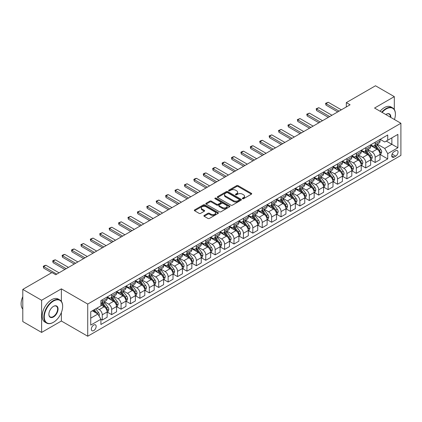 <?xml version="1.0" encoding="UTF-8"?>
<svg xmlns="http://www.w3.org/2000/svg" width="422" height="422" viewBox="0 0 422 422"><rect width="100%" height="100%" fill="white"/><g stroke="black" fill="none" stroke-linecap="round" stroke-linejoin="round"><path stroke-width="0.63" d="M242.529 198.725A0.733 0.422 0 0 0 243.563 198.725L251.412 194.189A1.044 0.601 0 0 0 251.718 193.761A1.044 0.601 0 0 0 251.412 193.339L238.113 185.659A1.044 0.601 0 0 0 236.631 185.659L228.782 190.19A0.733 0.422 0 0 0 228.566 190.491A0.733 0.422 0 0 0 228.782 190.786A0.733 0.422 0 0 0 229.816 190.786L230.834 190.201A3.344 1.931 0 0 1 235.56 190.201L236.668 190.839A3.344 1.931 0 0 1 237.649 192.205A3.344 1.931 0 0 1 236.668 193.571L235.655 194.157A0.733 0.422 0 0 0 235.439 194.458A0.733 0.422 0 0 0 235.655 194.753A0.733 0.422 0 0 0 236.689 194.753L237.707 194.167A3.344 1.931 0 0 1 242.434 194.167L243.541 194.811A3.344 1.931 0 0 1 244.523 196.172A3.344 1.931 0 0 1 243.541 197.538L242.529 198.124A0.733 0.422 0 0 0 242.312 198.424A0.733 0.422 0 0 0 242.529 198.725L242.529 198.124M93.747 330.579A3.408 1.968 120 0 0 95.973 327.577A3.408 1.968 120 0 0 95.451 324.85A3.408 1.968 120 0 0 93.747 325.019A3.408 1.968 120 0 0 91.521 328.021A3.408 1.968 120 0 0 92.043 330.748A3.408 1.968 120 0 0 93.747 330.579M204.195 215.436A1.044 0.601 0 0 0 203.889 215.864A1.044 0.601 0 0 0 204.195 216.291L207.925 218.443A1.044 0.601 0 0 0 209.402 218.443L218.121 213.411A1.044 0.601 0 0 0 218.427 212.983A1.044 0.601 0 0 0 218.121 212.556L204.823 204.876A1.044 0.601 0 0 0 203.346 204.876L194.626 209.913A1.044 0.601 0 0 0 194.32 210.335A1.044 0.601 0 0 0 194.626 210.763L199.131 213.368A1.044 0.601 0 0 0 200.608 213.368L204.343 211.211A1.044 0.601 0 0 0 204.649 210.784A1.044 0.601 0 0 0 204.343 210.362L202.106 209.069A2.796 1.614 0 0 1 201.289 207.93A2.796 1.614 0 0 1 203.014 206.437A2.796 1.614 0 0 1 206.057 206.785L214.814 211.844A2.796 1.614 0 0 1 215.637 212.983A2.796 1.614 0 0 1 213.912 214.476A2.796 1.614 0 0 1 210.863 214.123L209.402 213.284A1.044 0.601 0 0 0 207.925 213.284L204.195 215.436L204.195 216.291L207.925 214.149L207.925 213.284M61.375 288.854L41.614 300.264L22.793 289.397L22.793 321.564L41.614 332.425L61.375 321.021L87.723 336.228L87.723 304.067L61.375 288.854L61.375 301.377M394.312 109.551L394.312 96.633L374.551 108.043L400.9 123.256L87.723 304.067M394.312 96.633L375.49 85.771L346.32 102.609L346.32 106.956M22.793 289.397L51.964 272.554L55.73 274.727L350.086 104.783L346.32 102.609M230.908 205.176A1.044 0.601 0 0 0 232.385 205.176L241.104 200.144A1.044 0.601 0 0 0 241.41 199.717A1.044 0.601 0 0 0 241.104 199.29L227.801 191.609A1.044 0.601 0 0 0 226.324 191.609L217.604 196.641A1.044 0.601 0 0 0 217.298 197.069A1.044 0.601 0 0 0 217.604 197.496L230.908 205.176M215.347 198.883A0.733 0.422 0 0 1 216.09 198.984L216.09 198.113L229.615 205.92A1.044 0.601 0 0 1 229.921 206.347A1.044 0.601 0 0 1 229.615 206.775L220.896 211.812A1.044 0.601 0 0 1 219.419 211.812L206.115 204.132L209.845 201.99L209.845 201.125L206.115 203.277A1.044 0.601 0 0 0 205.809 203.705A1.044 0.601 0 0 0 206.115 204.132L206.115 203.277M209.845 201.99A1.044 0.601 0 0 1 211.327 201.99L211.327 201.125A1.044 0.601 0 0 0 209.845 201.125M211.327 201.125L216.718 204.237A1.044 0.601 0 0 0 218.195 204.237L220.674 202.808A1.044 0.601 0 0 0 220.98 202.381A1.044 0.601 0 0 0 220.674 201.953L215.056 198.715A0.733 0.422 0 0 1 214.84 198.414A0.733 0.422 0 0 1 215.294 198.023A0.733 0.422 0 0 1 216.09 198.113M395.704 150.77L394.048 151.725A3.302 1.904 120 0 0 391.896 154.637A3.302 1.904 120 0 0 392.397 157.279A3.302 1.904 120 0 0 394.048 157.116L395.704 156.161A3.302 1.904 120 0 0 397.862 153.249A3.302 1.904 120 0 0 397.355 150.607A3.302 1.904 120 0 0 395.704 150.77M87.723 336.228L400.9 155.423L400.9 123.256M380.159 139.36L384.716 141.992L387.723 140.252L387.723 134.993L100.9 300.591L100.9 305.85L90.735 311.716L90.735 325.104L100.9 319.238L100.9 324.497L387.723 158.899L387.723 153.64L384.716 148.423L377.231 144.102M387.723 140.252L397.888 134.386L397.888 147.769L387.723 153.64M41.614 300.264L41.614 332.425M386.294 141.08L391.864 144.292L391.864 137.862L397.888 134.386M384.716 148.423L391.864 144.292L397.888 147.769M90.735 318.151L97.888 314.021L92.318 310.803M100.9 319.28L102.256 320.061L102.256 314.801A4.257 2.458 -120 0 0 99.244 309.584L96.833 308.197M102.256 320.061L107.146 317.238L107.146 311.979A4.257 2.458 -120 0 0 104.139 306.762L100.9 304.895M107.262 312.085L111.666 314.627L111.666 309.368A4.257 2.458 -120 0 0 108.654 304.156L104.329 301.656M111.666 314.627L116.556 311.805L116.556 306.546A4.257 2.458 -120 0 0 113.544 301.329L107.146 297.637M116.672 306.652L121.077 309.194L121.077 303.935A4.257 2.458 -120 0 0 118.065 298.723L113.74 296.223M121.077 309.194L125.967 306.372L125.967 301.113A4.257 2.458 -120 0 0 122.955 295.896L116.556 292.203M126.083 301.218L130.488 303.761L130.488 298.502A4.257 2.458 -120 0 0 127.476 293.29L123.15 290.79M130.488 303.761L135.378 300.939L135.378 295.68A4.257 2.458 -120 0 0 132.366 290.463L125.967 286.77M135.494 295.785L139.898 298.328L139.898 293.068A4.257 2.458 -120 0 0 136.886 287.857L132.561 285.356M139.898 298.328L144.788 295.505L144.788 290.246A4.257 2.458 -120 0 0 141.776 285.029L135.378 281.337M144.904 290.352L149.304 292.9L149.304 287.64A4.257 2.458 -120 0 0 146.297 282.423L141.971 279.928M149.304 292.9L154.199 290.072L154.199 284.813A4.257 2.458 -120 0 0 151.187 279.596L144.788 275.904M154.315 284.924L158.714 287.466L158.714 282.207A4.257 2.458 -120 0 0 155.707 276.99L151.382 274.495M158.714 287.466L163.609 284.639L163.609 279.38A4.257 2.458 -120 0 0 160.597 274.163L154.199 270.47M163.72 279.491L168.125 282.033L168.125 276.774A4.257 2.458 -120 0 0 165.113 271.557L160.793 269.062M168.125 282.033L173.02 279.206L173.02 273.947A4.257 2.458 -120 0 0 170.008 268.73L163.609 265.037M173.131 274.057L177.535 276.6L177.535 271.341A4.257 2.458 -120 0 0 174.523 266.124L170.203 263.629M177.535 276.6L182.431 273.772L182.431 268.513A4.257 2.458 -120 0 0 179.419 263.296L173.02 259.604M182.541 268.624L186.946 271.167L186.946 265.907A4.257 2.458 -120 0 0 183.934 260.69L179.614 258.195M186.946 271.167L191.841 268.339L191.841 263.08A4.257 2.458 -120 0 0 188.829 257.863L182.431 254.171M191.952 263.191L196.357 265.733L196.357 260.474A4.257 2.458 -120 0 0 193.345 255.257L189.024 252.762M196.357 265.733L201.252 262.906L201.252 257.647A4.257 2.458 -120 0 0 198.24 252.43L191.841 248.737M201.363 257.758L205.767 260.3L205.767 255.041A4.257 2.458 -120 0 0 202.755 249.824L198.435 247.329M205.767 260.3L210.662 257.473L210.662 252.214A4.257 2.458 -120 0 0 207.65 246.997L201.252 243.304M210.773 252.324L215.178 254.867L215.178 249.608A4.257 2.458 -120 0 0 212.166 244.391L207.846 241.896M215.178 254.867L220.073 252.04L220.073 246.78A4.257 2.458 -120 0 0 217.061 241.569L210.662 237.871M220.184 246.891L224.588 249.434L224.588 244.174A4.257 2.458 -120 0 0 221.576 238.957L217.251 236.462M224.588 249.434L229.484 246.606L229.484 241.347A4.257 2.458 -120 0 0 226.472 236.135L220.073 232.438M229.594 241.458L233.999 244L233.999 238.741A4.257 2.458 -120 0 0 230.987 233.524L226.661 231.029M233.999 244L238.894 241.173L238.894 235.914A4.257 2.458 -120 0 0 235.882 230.702L229.484 227.004M239.005 236.025L243.41 238.567L243.41 233.308A4.257 2.458 -120 0 0 240.398 228.091L236.072 225.596M243.41 238.567L248.305 235.74L248.305 230.481A4.257 2.458 -120 0 0 245.293 225.269L238.894 221.571M248.416 230.591L252.82 233.134L252.82 227.875A4.257 2.458 -120 0 0 249.808 222.658L245.483 220.163M252.82 233.134L257.715 230.306L257.715 225.047A4.257 2.458 -120 0 0 254.703 219.836L248.305 216.138M257.826 225.158L262.231 227.701L262.231 222.441A4.257 2.458 -120 0 0 259.219 217.225L254.893 214.729M262.231 227.701L267.121 224.879L267.121 219.619A4.257 2.458 -120 0 0 264.114 214.402L257.715 210.705M267.237 219.725L271.641 222.267L271.641 217.008A4.257 2.458 -120 0 0 268.629 211.791L264.304 209.296M271.641 222.267L276.531 219.445L276.531 214.186A4.257 2.458 -120 0 0 273.525 208.969L267.121 205.271M276.647 214.292L281.052 216.834L281.052 211.575A4.257 2.458 -120 0 0 278.04 206.358L273.714 203.863M281.052 216.834L285.942 214.012L285.942 208.753A4.257 2.458 -120 0 0 282.93 203.536L276.531 199.838M286.058 208.858L290.463 211.401L290.463 206.142A4.257 2.458 -120 0 0 287.451 200.925L283.125 198.43M290.463 211.401L295.353 208.579L295.353 203.32A4.257 2.458 -120 0 0 292.341 198.103L285.942 194.41M295.469 203.425L299.873 205.968L299.873 200.708A4.257 2.458 -120 0 0 296.861 195.497L292.536 192.996M299.873 205.968L304.763 203.146L304.763 197.886A4.257 2.458 -120 0 0 301.751 192.669L295.353 188.977M304.879 197.992L309.284 200.534L309.284 195.275A4.257 2.458 -120 0 0 306.272 190.064L301.946 187.563M309.284 200.534L314.174 197.712L314.174 192.453A4.257 2.458 -120 0 0 311.162 187.236L304.763 183.544M314.29 192.559L318.689 195.101L318.689 189.842A4.257 2.458 -120 0 0 315.682 184.63L311.357 182.13M318.689 195.101L323.584 192.279L323.584 187.02A4.257 2.458 -120 0 0 320.572 181.803L314.174 178.11M323.7 187.125L328.1 189.668L328.1 184.409A4.257 2.458 -120 0 0 325.093 179.197L320.767 176.697M328.1 189.668L332.995 186.846L332.995 181.587A4.257 2.458 -120 0 0 329.983 176.37L323.584 172.677M333.106 181.692L337.51 184.235L337.51 178.975A4.257 2.458 -120 0 0 334.498 173.764L330.178 171.269M337.51 184.235L342.406 181.413L342.406 176.153A4.257 2.458 -120 0 0 339.393 170.936L332.995 167.244M342.516 176.264L346.921 178.807L346.921 173.547A4.257 2.458 -120 0 0 343.909 168.331L339.589 165.835M346.921 178.807L351.816 175.979L351.816 170.72A4.257 2.458 -120 0 0 348.804 165.503L342.406 161.811M351.927 170.831L356.332 173.373L356.332 168.114A4.257 2.458 -120 0 0 353.319 162.897L348.999 160.402M356.332 173.373L361.227 170.546L361.227 165.287A4.257 2.458 -120 0 0 358.215 160.07L351.816 156.377M361.337 165.398L365.742 167.94L365.742 162.681A4.257 2.458 -120 0 0 362.73 157.464L358.41 154.969M365.742 167.94L370.637 165.113L370.637 159.854A4.257 2.458 -120 0 0 367.625 154.637L361.227 150.944M370.748 159.964L375.153 162.507L375.153 157.248A4.257 2.458 -120 0 0 372.141 152.031L367.82 149.536M375.153 162.507L380.048 159.68L380.048 154.42A4.257 2.458 -120 0 0 377.036 149.203L370.637 145.511M370.748 144.793L372.141 145.595A4.257 2.458 -120 0 0 374.272 145.806A4.257 2.458 -120 0 0 375.153 143.86L375.153 142.251M361.337 150.227L362.73 151.029A4.257 2.458 -120 0 0 364.861 151.24A4.257 2.458 -120 0 0 365.742 149.293L365.742 147.684M351.927 155.66L353.319 156.462A4.257 2.458 -120 0 0 355.451 156.673A4.257 2.458 -120 0 0 356.332 154.726L356.332 153.117M342.516 161.093L343.909 161.895A4.257 2.458 -120 0 0 346.04 162.106A4.257 2.458 -120 0 0 346.921 160.16L346.921 158.551M333.106 166.526L334.498 167.328A4.257 2.458 -120 0 0 336.629 167.539A4.257 2.458 -120 0 0 337.51 165.593L337.51 163.984M323.695 171.96L325.093 172.762A4.257 2.458 -120 0 0 327.219 172.973A4.257 2.458 -120 0 0 328.1 171.026L328.1 169.417M314.29 177.393L315.682 178.195A4.257 2.458 -120 0 0 317.808 178.406A4.257 2.458 -120 0 0 318.689 176.459L318.689 174.85M304.879 182.826L306.272 183.628A4.257 2.458 -120 0 0 308.398 183.839A4.257 2.458 -120 0 0 309.284 181.893L309.284 180.284M295.469 188.259L296.861 189.061A4.257 2.458 -120 0 0 298.987 189.272A4.257 2.458 -120 0 0 299.873 187.321L299.873 185.717M286.058 193.693L287.451 194.495A4.257 2.458 -120 0 0 289.576 194.706A4.257 2.458 -120 0 0 290.463 192.754L290.463 191.15M276.647 199.126L278.04 199.928A4.257 2.458 -120 0 0 280.166 200.139A4.257 2.458 -120 0 0 281.052 198.187L281.052 196.578M267.237 204.554L268.629 205.361A4.257 2.458 -120 0 0 270.76 205.572A4.257 2.458 -120 0 0 271.641 203.62L271.641 202.011M257.826 209.987L259.219 210.794A4.257 2.458 -120 0 0 261.35 211.005A4.257 2.458 -120 0 0 262.231 209.054L262.231 207.445M248.416 215.42L249.808 216.228A4.257 2.458 -120 0 0 251.939 216.439A4.257 2.458 -120 0 0 252.82 214.487L252.82 212.878M239.005 220.854L240.398 221.661A4.257 2.458 -120 0 0 242.529 221.872A4.257 2.458 -120 0 0 243.41 219.92L243.41 218.311M229.594 226.287L230.987 227.094A4.257 2.458 -120 0 0 233.118 227.305A4.257 2.458 -120 0 0 233.999 225.353L233.999 223.744M220.184 231.72L221.576 232.527A4.257 2.458 -120 0 0 223.707 232.738A4.257 2.458 -120 0 0 224.588 230.787L224.588 229.178M210.773 237.153L212.166 237.961A4.257 2.458 -120 0 0 214.297 238.172A4.257 2.458 -120 0 0 215.178 236.22L215.178 234.611M201.363 242.587L202.755 243.394A4.257 2.458 -120 0 0 204.886 243.605A4.257 2.458 -120 0 0 205.767 241.653L205.767 240.044M191.952 248.02L193.345 248.827A4.257 2.458 -120 0 0 195.476 249.033A4.257 2.458 -120 0 0 196.357 247.086L196.357 245.477M182.541 253.453L183.934 254.255A4.257 2.458 -120 0 0 186.065 254.466A4.257 2.458 -120 0 0 186.946 252.52L186.946 250.911M173.131 258.886L174.523 259.688A4.257 2.458 -120 0 0 176.654 259.899A4.257 2.458 -120 0 0 177.535 257.953L177.535 256.344M163.72 264.32L165.113 265.121A4.257 2.458 -120 0 0 167.244 265.332A4.257 2.458 -120 0 0 168.125 263.386L168.125 261.777M154.31 269.753L155.707 270.555A4.257 2.458 -120 0 0 157.833 270.766A4.257 2.458 -120 0 0 158.714 268.819L158.714 267.21M144.904 275.186L146.297 275.988A4.257 2.458 -120 0 0 148.423 276.199A4.257 2.458 -120 0 0 149.304 274.253L149.304 272.644M135.494 280.619L136.886 281.421A4.257 2.458 -120 0 0 139.012 281.632A4.257 2.458 -120 0 0 139.898 279.686L139.898 278.077M126.083 286.053L127.476 286.854A4.257 2.458 -120 0 0 129.601 287.065A4.257 2.458 -120 0 0 130.488 285.119L130.488 283.51M116.672 291.486L118.065 292.288A4.257 2.458 -120 0 0 120.191 292.499A4.257 2.458 -120 0 0 121.077 290.552L121.077 288.943M107.262 296.919L108.654 297.721A4.257 2.458 -120 0 0 110.78 297.932A4.257 2.458 -120 0 0 111.666 295.98L111.666 294.377M380.159 154.531L387.723 158.899M374.272 145.806L379.167 142.984A4.257 2.458 -120 0 0 380.048 141.032L380.048 139.424M364.861 151.24L369.756 148.417A4.257 2.458 -120 0 0 370.637 146.466L370.637 144.857M355.451 156.673L360.346 153.851A4.257 2.458 -120 0 0 361.227 151.899L361.227 150.29M346.04 162.106L350.935 159.284A4.257 2.458 -120 0 0 351.816 157.332L351.816 155.723M336.629 167.539L341.525 164.717A4.257 2.458 -120 0 0 342.406 162.765L342.406 161.157M327.219 172.973L332.114 170.15A4.257 2.458 -120 0 0 332.995 168.199L332.995 166.59M317.808 178.406L322.703 175.584A4.257 2.458 -120 0 0 323.584 173.632L323.584 172.023M308.398 183.839L313.293 181.017A4.257 2.458 -120 0 0 314.174 179.065L314.174 177.456M298.987 189.272L303.882 186.445A4.257 2.458 -120 0 0 304.763 184.498L304.763 182.89M289.576 194.706L294.472 191.878A4.257 2.458 -120 0 0 295.353 189.932L295.353 188.323M280.166 200.139L285.061 197.311A4.257 2.458 -120 0 0 285.942 195.365L285.942 193.756M270.76 205.572L275.65 202.745A4.257 2.458 -120 0 0 276.531 200.798L276.531 199.189M261.35 211.005L266.24 208.178A4.257 2.458 -120 0 0 267.121 206.231L267.121 204.623M251.939 216.439L256.829 213.611A4.257 2.458 -120 0 0 257.715 211.665L257.715 210.056M242.529 221.872L247.419 219.044A4.257 2.458 -120 0 0 248.305 217.098L248.305 215.489M233.118 227.305L238.008 224.478A4.257 2.458 -120 0 0 238.894 222.531L238.894 220.922M223.707 232.738L228.597 229.911A4.257 2.458 -120 0 0 229.484 227.959L229.484 226.356M214.297 238.172L219.192 235.344A4.257 2.458 -120 0 0 220.073 233.392L220.073 231.789M204.886 243.605L209.781 240.777A4.257 2.458 -120 0 0 210.662 238.826L210.662 237.222M195.476 249.033L200.371 246.211A4.257 2.458 -120 0 0 201.252 244.259L201.252 242.65M186.065 254.466L190.96 251.644A4.257 2.458 -120 0 0 191.841 249.692L191.841 248.083M176.654 259.899L181.55 257.077A4.257 2.458 -120 0 0 182.431 255.125L182.431 253.517M167.244 265.332L172.139 262.51A4.257 2.458 -120 0 0 173.02 260.559L173.02 258.95M157.833 270.766L162.728 267.944A4.257 2.458 -120 0 0 163.609 265.992L163.609 264.383M148.423 276.199L153.318 273.377A4.257 2.458 -120 0 0 154.199 271.425L154.199 269.816M139.012 281.632L143.907 278.81A4.257 2.458 -120 0 0 144.788 276.858L144.788 275.249M129.601 287.065L134.497 284.243A4.257 2.458 -120 0 0 135.378 282.292L135.378 280.683M120.191 292.499L125.086 289.677A4.257 2.458 -120 0 0 125.967 287.725L125.967 286.116M110.78 297.932L115.675 295.105A4.257 2.458 -120 0 0 116.556 293.158L116.556 291.549M100.9 303.539A4.257 2.458 -120 0 0 101.375 303.365L106.265 300.538A4.257 2.458 -120 0 0 107.146 298.591L107.146 296.982M101.375 303.365A4.257 2.458 -120 0 0 102.256 301.413L102.256 299.81M97.888 314.021L100.9 319.238M61.375 321.021L61.375 312.512M242.819 198.825L243.541 198.409A3.344 1.931 0 0 0 244.523 197.042L244.523 196.172M237.649 192.205L237.649 193.076A3.344 1.931 0 0 1 236.668 194.442L235.945 194.858M251.412 193.339L251.412 194.189L238.113 186.529A1.044 0.601 0 0 0 236.631 186.529L229.072 190.892M241.089 200.149L227.801 192.479A1.044 0.601 0 0 0 226.324 192.479L217.62 197.507M239.258 200.012A0.733 0.422 0 0 0 239.469 199.717A0.733 0.422 0 0 0 239.258 199.416L227.579 192.675A0.733 0.422 0 0 0 226.545 192.675L225.475 193.292A3.344 1.931 0 0 0 224.499 194.658A3.344 1.931 0 0 0 225.475 196.024L233.456 200.635A3.344 1.931 0 0 0 238.187 200.635L239.258 200.012L239.258 200.883A0.733 0.422 0 0 0 239.469 200.582L239.469 199.717M224.499 194.658L224.499 195.528A3.344 1.931 0 0 0 225.475 196.895L225.475 196.024M239.258 200.883L238.187 201.5A3.344 1.931 0 0 1 233.456 201.5L225.475 196.895M211.327 201.99L216.718 205.108A1.044 0.601 0 0 0 218.195 205.108L220.674 203.678A1.044 0.601 0 0 0 220.98 203.251L220.98 202.381M216.09 198.984L229.6 206.785M222.315 207.471A2.796 1.614 0 0 0 225.364 207.819A2.796 1.614 0 0 0 227.089 206.326A2.796 1.614 0 0 0 226.271 205.187L223.185 203.404A1.044 0.601 0 0 0 221.708 203.404L219.229 204.834A1.044 0.601 0 0 0 218.923 205.261A1.044 0.601 0 0 0 219.229 205.688L222.315 207.471L222.315 208.336A2.796 1.614 0 0 0 225.364 208.69A2.796 1.614 0 0 0 227.089 207.197L227.089 206.326M218.923 205.261L218.923 206.131A1.044 0.601 0 0 0 219.229 206.558L219.229 205.688M222.315 208.336L219.229 206.558M215.637 212.983L215.637 213.854A2.796 1.614 0 0 1 213.912 215.341A2.796 1.614 0 0 1 210.863 214.993L209.402 214.149A1.044 0.601 0 0 0 207.925 214.149M201.289 207.93L201.289 208.795A2.796 1.614 0 0 0 202.106 209.94L202.106 209.069M204.327 211.222L202.106 209.94M218.111 213.416L204.823 205.746A1.044 0.601 0 0 0 203.346 205.746L194.637 210.773M380.048 154.594L380.95 154.072L381.704 151.899A2.822 1.63 -120 0 0 380.802 149.499L377.727 145.39A8.145 4.7 -120 0 0 376.835 144.329M373.776 147.325A8.145 4.7 -120 0 0 372.109 145.579M379.789 152.864L380.18 152.02A2.822 1.63 -120 0 0 379.373 150.322L376.297 146.218A8.145 4.7 -120 0 0 375.406 145.152M374.652 145.59A6.763 3.903 60 0 1 375.759 146.851L378.36 150.327M374.504 145.674A8.145 4.7 60 0 1 375.39 146.74L377.437 149.467M339.093 111.128L325.995 103.569L325.995 105.131L325.578 103.327L328.253 102.266L341.351 109.825M337.737 111.914L325.995 105.131M328.253 102.266L325.995 103.569L325.578 103.327M370.637 160.028L371.539 159.505L372.294 157.332A2.822 1.63 -120 0 0 371.392 154.932L368.316 150.823A8.145 4.7 -120 0 0 367.425 149.763M364.371 152.759A8.145 4.7 -120 0 0 362.698 151.013M370.379 158.297L370.769 157.453A2.822 1.63 -120 0 0 369.962 155.755L366.887 151.651A8.145 4.7 -120 0 0 365.995 150.585M365.241 151.023A6.763 3.903 60 0 1 366.349 152.284L368.949 155.76M365.093 151.108A8.145 4.7 60 0 1 365.985 152.173L368.026 154.9M361.227 165.461L362.129 164.939L362.883 162.765A2.822 1.63 -120 0 0 361.981 160.365L358.906 156.256A8.145 4.7 -120 0 0 358.02 155.19M354.96 158.192A8.145 4.7 -120 0 0 353.288 156.446M360.968 163.731L361.359 162.887A2.822 1.63 -120 0 0 360.552 161.188L357.476 157.084A8.145 4.7 -120 0 0 356.585 156.019M355.83 156.457A6.763 3.903 60 0 1 356.938 157.717L359.544 161.193M355.683 156.541A8.145 4.7 60 0 1 356.574 157.606L358.616 160.334M351.816 170.894L352.718 170.372L353.472 168.199A2.822 1.63 -120 0 0 352.57 165.799L349.495 161.689A8.145 4.7 -120 0 0 348.609 160.624M345.549 163.625A8.145 4.7 -120 0 0 343.883 161.879M351.558 169.164L351.948 168.32A2.822 1.63 -120 0 0 351.141 166.621L348.066 162.517A8.145 4.7 -120 0 0 347.174 161.452M346.42 161.89A6.763 3.903 60 0 1 347.528 163.15L350.133 166.627M346.272 161.974A8.145 4.7 60 0 1 347.164 163.04L349.205 165.767M329.682 116.562L316.584 109.003L316.584 110.564L316.168 108.76L318.842 107.694L331.94 115.259M328.327 117.348L316.584 110.564M318.842 107.694L316.584 109.003L316.168 108.76M320.272 121.995L307.174 114.436L307.174 115.997L306.757 114.193L309.431 113.128L322.529 120.692M318.916 122.781L307.174 115.997M309.431 113.128L307.174 114.436L306.757 114.193M310.861 127.428L297.763 119.869L297.763 121.43L297.346 119.626L300.021 118.561L313.119 126.125M309.505 128.214L297.763 121.43M300.021 118.561L297.763 119.869L297.346 119.626M342.406 176.327L343.308 175.805L344.062 173.632A2.822 1.63 -120 0 0 343.16 171.232L340.085 167.123A8.145 4.7 -120 0 0 339.198 166.057M336.139 169.058A8.145 4.7 -120 0 0 334.472 167.312M342.147 174.597L342.537 173.753A2.822 1.63 -120 0 0 341.73 172.055L338.655 167.951A8.145 4.7 -120 0 0 337.764 166.885M337.009 167.323A6.763 3.903 60 0 1 338.117 168.584L340.723 172.06M336.861 167.407A8.145 4.7 60 0 1 337.753 168.473L339.794 171.2M301.45 132.861L288.353 125.302L288.353 126.864L287.941 125.06L290.61 123.994L303.708 131.559M300.095 133.647L288.353 126.864M290.61 123.994L288.353 125.302L287.941 125.06M394.443 119.531A12.987 7.501 120 0 0 395.403 114.262A12.987 7.501 120 0 0 386.22 108.955A12.987 7.501 120 0 0 382.137 112.421M381.741 112.194A13.309 7.686 -60 0 1 385.993 108.565A13.309 7.686 -60 0 1 392.65 107.905A13.309 7.686 -60 0 1 395.403 113.998A13.309 7.686 -60 0 1 395.403 114.13M385.787 114.531A6.494 3.751 -60 0 1 386.22 114.262L386.22 114.262A6.494 3.751 -60 0 1 390.793 117.421M380.085 111.239A13.309 7.686 -60 0 1 384.337 107.61A13.309 7.686 -60 0 1 390.994 106.951L392.65 107.905M390.355 117.168A6.177 3.566 120 0 0 389.084 114.082A6.177 3.566 120 0 0 386.104 114.33M53.246 322.408L53.473 322.276A12.987 7.501 120 0 0 62.656 306.372A12.987 7.501 120 0 0 53.473 301.065A12.987 7.501 120 0 0 44.289 316.975A12.987 7.501 120 0 0 53.473 322.276L53.246 322.408A13.309 7.686 -60 0 1 46.594 323.067A13.309 7.686 -60 0 1 44.553 312.407A13.309 7.686 -60 0 1 53.246 300.675A13.309 7.686 -60 0 1 59.898 300.016A13.309 7.686 -60 0 1 62.656 306.108A13.309 7.686 -60 0 1 62.656 306.24M53.473 316.975A6.494 3.751 -60 0 1 48.878 314.327A6.494 3.751 -60 0 1 53.473 306.372L53.473 306.372A6.494 3.751 -60 0 1 58.062 309.02A6.494 3.751 -60 0 1 53.473 316.975M48.878 314.19A6.177 3.566 120 0 0 50.16 316.89A6.177 3.566 120 0 0 53.246 316.584A6.177 3.566 120 0 0 57.281 311.146A6.177 3.566 120 0 0 56.332 306.193A6.177 3.566 120 0 0 53.357 306.441M46.594 323.067L44.938 322.113A13.309 7.686 -60 0 1 42.896 311.447A13.309 7.686 -60 0 1 51.589 299.72A13.309 7.686 -60 0 1 58.241 299.061L59.898 300.016M22.793 309.089A13.309 7.686 -60 0 1 22.793 296.65M332.995 181.761L333.897 181.238L334.651 179.065A2.822 1.63 -120 0 0 333.749 176.66L330.674 172.556A8.145 4.7 -120 0 0 329.788 171.49M326.728 174.492A8.145 4.7 -120 0 0 325.061 172.746M332.736 180.03L333.127 179.186A2.822 1.63 -120 0 0 332.32 177.488L329.244 173.384A8.145 4.7 -120 0 0 328.358 172.318M327.599 172.756A6.763 3.903 60 0 1 328.706 174.017L331.312 177.493M327.451 172.841A8.145 4.7 60 0 1 328.342 173.906L330.384 176.633M292.04 138.295L278.942 130.73L278.942 132.297L278.531 130.493L281.2 129.427L294.298 136.992M290.684 139.075L278.942 132.297M281.2 129.427L278.942 130.73L278.531 130.493M323.584 187.194L324.486 186.672L325.241 184.498A2.822 1.63 -120 0 0 324.339 182.093L321.263 177.989A8.145 4.7 -120 0 0 320.377 176.923M317.318 179.925A8.145 4.7 -120 0 0 315.651 178.179M323.326 185.464L323.716 184.62A2.822 1.63 -120 0 0 322.909 182.921L319.834 178.817A8.145 4.7 -120 0 0 318.948 177.752M318.188 178.19A6.763 3.903 60 0 1 319.296 179.45L321.902 182.926M318.04 178.274A8.145 4.7 60 0 1 318.932 179.334L320.973 182.067M282.629 143.728L269.531 136.164L269.531 137.73L269.12 135.926L271.789 134.861L284.892 142.425M281.274 144.509L269.531 137.73M271.789 134.861L269.531 136.164L269.12 135.926M314.174 192.627L315.076 192.105L315.83 189.932A2.822 1.63 -120 0 0 314.928 187.526L311.853 183.422A8.145 4.7 -120 0 0 310.967 182.357M307.907 185.358A8.145 4.7 -120 0 0 306.24 183.612M313.915 190.897L314.306 190.053A2.822 1.63 -120 0 0 313.499 188.354L310.423 184.25A8.145 4.7 -120 0 0 309.537 183.185M308.777 183.623A6.763 3.903 60 0 1 309.885 184.883L312.491 188.36M308.63 183.707A8.145 4.7 60 0 1 309.521 184.767L311.568 187.5M273.219 149.161L260.121 141.597L260.121 143.163L259.709 141.359L260.838 140.705L262.378 140.294L275.482 147.858M271.868 149.942L260.121 143.163M262.378 140.294L260.121 141.597L259.709 141.359M304.763 198.06L305.665 197.538L306.419 195.365A2.822 1.63 -120 0 0 305.517 192.959L302.442 188.856A8.145 4.7 -120 0 0 301.556 187.79M298.496 190.786A8.145 4.7 -120 0 0 296.83 189.045M304.505 196.33L304.895 195.486A2.822 1.63 -120 0 0 304.088 193.788L301.013 189.678A8.145 4.7 -120 0 0 300.126 188.618M299.367 189.056A6.763 3.903 60 0 1 300.475 190.317L303.08 193.793M299.219 189.14A8.145 4.7 60 0 1 300.111 190.201L302.157 192.933M263.808 154.594L250.71 147.03L250.71 148.597L250.299 146.793L251.428 146.139L252.968 145.727L266.071 153.292M262.458 155.375L250.71 148.597M252.968 145.727L250.71 147.03L250.299 146.793M295.353 203.494L296.26 202.971L297.009 200.798A2.822 1.63 -120 0 0 296.112 198.393L293.032 194.289A8.145 4.7 -120 0 0 292.145 193.223M289.086 196.219A8.145 4.7 -120 0 0 287.419 194.479M295.099 201.763L295.484 200.919A2.822 1.63 -120 0 0 294.677 199.221L291.602 195.112A8.145 4.7 -120 0 0 290.716 194.051M289.956 194.489A6.763 3.903 60 0 1 291.064 195.75L293.67 199.226M289.808 194.574A8.145 4.7 60 0 1 290.7 195.634L292.747 198.366M254.403 160.028L241.3 152.463L241.3 154.03L240.888 152.226L242.017 151.572L243.557 151.16L256.66 158.725M253.047 160.808L241.3 154.03M243.557 151.16L241.3 152.463L240.888 152.226M285.942 208.927L286.849 208.405L287.598 206.231A2.822 1.63 -120 0 0 286.702 203.826L283.621 199.722A8.145 4.7 -120 0 0 282.735 198.656M279.675 201.653A8.145 4.7 -120 0 0 278.008 199.912M285.689 207.197L286.079 206.347A2.822 1.63 -120 0 0 285.267 204.654L282.191 200.545A8.145 4.7 -120 0 0 281.305 199.485M280.546 199.922A6.763 3.903 60 0 1 281.659 201.183L284.259 204.654M280.403 200.002A8.145 4.7 60 0 1 281.289 201.067L283.336 203.8M244.992 165.461L231.889 157.897L231.889 159.463L231.478 157.659L232.606 157.005L234.152 156.594L247.25 164.158M243.636 166.242L231.889 159.463M234.152 156.594L231.889 157.897L231.478 157.659M276.531 214.36L277.439 213.838L278.188 211.665A2.822 1.63 -120 0 0 277.291 209.259L274.21 205.155A8.145 4.7 -120 0 0 273.324 204.09M270.265 207.086A8.145 4.7 -120 0 0 268.598 205.34M276.278 212.63L276.668 211.781A2.822 1.63 -120 0 0 275.856 210.087L272.781 205.978A8.145 4.7 -120 0 0 271.895 204.918M271.135 205.356A6.763 3.903 60 0 1 272.248 206.616L274.849 210.087M270.993 205.435A8.145 4.7 60 0 1 271.879 206.5L273.925 209.233M235.582 170.894L222.478 163.33L222.478 164.897L222.067 163.092L223.196 162.438L224.741 162.027L237.839 169.591M234.226 171.675L222.478 164.897M224.741 162.027L222.478 163.33L222.067 163.092M267.121 219.788L268.028 219.271L268.777 217.098A2.822 1.63 -120 0 0 267.88 214.692L264.805 210.589A8.145 4.7 -120 0 0 263.914 209.523M260.854 212.519A8.145 4.7 -120 0 0 259.187 210.773M266.868 218.063L267.258 217.214A2.822 1.63 -120 0 0 266.451 215.521L263.37 211.411A8.145 4.7 -120 0 0 262.484 210.351M261.724 210.784A6.763 3.903 60 0 1 262.837 212.05L265.438 215.521M261.582 210.868A8.145 4.7 60 0 1 262.468 211.934L264.515 214.666M226.171 176.327L213.068 168.763L213.068 170.33L212.656 168.526L213.785 167.872L215.331 167.46L228.429 175.024M224.815 177.108L213.068 170.33M215.331 167.46L213.068 168.763L212.656 168.526M257.715 225.221L258.617 224.704L259.366 222.531A2.822 1.63 -120 0 0 258.47 220.126L255.394 216.022A8.145 4.7 -120 0 0 254.503 214.956M251.443 217.952A8.145 4.7 -120 0 0 249.777 216.206M257.457 223.496L257.847 222.647A2.822 1.63 -120 0 0 257.04 220.954L253.96 216.845A8.145 4.7 -120 0 0 253.073 215.779M252.314 216.217A6.763 3.903 60 0 1 253.427 217.483L256.027 220.954M252.171 216.301A8.145 4.7 60 0 1 253.058 217.367L255.104 220.099M216.76 181.761L203.662 174.196L203.662 175.763L203.246 173.959L204.375 173.305L205.92 172.893L219.018 180.458M215.405 182.541L203.662 175.763M205.92 172.893L203.662 174.196L203.246 173.959M248.305 230.655L249.207 230.138L249.956 227.959A2.822 1.63 -120 0 0 249.059 225.559L245.984 221.455A8.145 4.7 -120 0 0 245.092 220.389M242.033 223.386A8.145 4.7 -120 0 0 240.366 221.64M248.046 228.93L248.437 228.08A2.822 1.63 -120 0 0 247.63 226.387L244.549 222.278A8.145 4.7 -120 0 0 243.663 221.212M242.903 221.65A6.763 3.903 60 0 1 244.016 222.916L246.617 226.387M242.761 221.735A8.145 4.7 60 0 1 243.647 222.8L245.694 225.533M207.35 187.194L194.252 179.63L194.252 181.196L193.835 179.392L194.964 178.738L196.51 178.327L209.607 185.891M205.994 187.975L194.252 181.196M196.51 178.327L194.252 179.63L193.835 179.392M238.894 236.088L239.796 235.566L240.551 233.392A2.822 1.63 -120 0 0 239.649 230.992L236.573 226.888A8.145 4.7 -120 0 0 235.682 225.823M232.622 228.819A8.145 4.7 -120 0 0 230.955 227.073M238.636 234.363L239.026 233.514A2.822 1.63 -120 0 0 238.219 231.82L235.144 227.711A8.145 4.7 -120 0 0 234.252 226.646M233.493 227.083A6.763 3.903 60 0 1 234.606 228.349L237.206 231.82M233.35 227.168A8.145 4.7 60 0 1 234.236 228.233L236.283 230.966M197.939 192.627L184.841 185.063L184.841 186.63L184.425 184.825L187.099 183.76L200.197 191.319M196.583 193.408L184.841 186.63M187.099 183.76L184.841 185.063L184.425 184.825M229.484 241.521L230.386 240.999L231.14 238.826A2.822 1.63 -120 0 0 230.238 236.425L227.163 232.322A8.145 4.7 -120 0 0 226.271 231.256M223.212 234.252A8.145 4.7 -120 0 0 221.545 232.506M229.225 239.796L229.615 238.947A2.822 1.63 -120 0 0 228.808 237.254L225.733 233.144A8.145 4.7 -120 0 0 224.842 232.079M224.082 232.517A6.763 3.903 60 0 1 225.195 233.777L227.796 237.254M223.94 232.601A8.145 4.7 60 0 1 224.826 233.667L226.872 236.394M188.528 198.06L175.431 190.496L175.431 192.063L175.014 190.259L177.688 189.193L190.786 196.752M187.173 198.841L175.431 192.063M177.688 189.193L175.431 190.496L175.014 190.259M220.073 246.954L220.975 246.432L221.729 244.259A2.822 1.63 -120 0 0 220.827 241.859L217.752 237.75A8.145 4.7 -120 0 0 216.861 236.689M213.801 239.685A8.145 4.7 -120 0 0 212.134 237.939M219.815 245.229L220.205 244.38A2.822 1.63 -120 0 0 219.398 242.682L216.322 238.578A8.145 4.7 -120 0 0 215.431 237.512M214.677 237.95A6.763 3.903 60 0 1 215.784 239.211L218.385 242.687M214.529 238.034A8.145 4.7 60 0 1 215.415 239.1L217.462 241.827M179.118 203.494L166.02 195.929L166.02 197.496L165.603 195.692L166.732 195.038L168.278 194.626L181.376 202.185M177.762 204.274L166.02 197.496M168.278 194.626L166.02 195.929L165.603 195.692M210.662 252.388L211.564 251.865L212.319 249.692A2.822 1.63 -120 0 0 211.417 247.292L208.341 243.183A8.145 4.7 -120 0 0 207.45 242.122M204.39 245.119A8.145 4.7 -120 0 0 202.724 243.373M210.404 250.663L210.794 249.813A2.822 1.63 -120 0 0 209.987 248.115L206.912 244.011A8.145 4.7 -120 0 0 206.02 242.945M205.266 243.383A6.763 3.903 60 0 1 206.374 244.644L208.974 248.12M205.118 243.468A8.145 4.7 60 0 1 206.005 244.533L208.051 247.26M169.707 208.927L156.609 201.363L156.609 202.924L156.193 201.125L158.867 200.06L171.965 207.619M168.352 209.708L156.609 202.924M158.867 200.06L156.609 201.363L156.193 201.125M201.252 257.821L202.154 257.299L202.908 255.125A2.822 1.63 -120 0 0 202.006 252.725L198.931 248.616A8.145 4.7 -120 0 0 198.039 247.556M194.985 250.552A8.145 4.7 -120 0 0 193.313 248.806M200.993 256.096L201.384 255.247A2.822 1.63 -120 0 0 200.577 253.548L197.501 249.444A8.145 4.7 -120 0 0 196.61 248.379M195.855 248.816A6.763 3.903 60 0 1 196.963 250.077L199.564 253.553M195.708 248.901A8.145 4.7 60 0 1 196.599 249.966L198.641 252.694M160.297 214.355L147.199 206.796L147.199 208.357L146.782 206.553L149.457 205.493L162.554 213.052M158.941 215.141L147.199 208.357M149.457 205.493L147.199 206.796L146.782 206.553M191.841 263.254L192.743 262.732L193.498 260.559A2.822 1.63 -120 0 0 192.596 258.158L189.52 254.049A8.145 4.7 -120 0 0 188.634 252.989M185.575 255.985A8.145 4.7 -120 0 0 183.902 254.239M191.583 261.524L191.973 260.68A2.822 1.63 -120 0 0 191.166 258.981L188.091 254.877A8.145 4.7 -120 0 0 187.199 253.812M186.445 254.25A6.763 3.903 60 0 1 187.553 255.51L190.158 258.987M186.297 254.334A8.145 4.7 60 0 1 187.189 255.4L189.23 258.127M150.886 219.788L137.788 212.229L137.788 213.79L137.372 211.986L140.046 210.926L153.144 218.485M149.53 220.574L137.788 213.79M140.046 210.926L137.788 212.229L137.372 211.986M182.431 268.687L183.333 268.165L184.087 265.992A2.822 1.63 -120 0 0 183.185 263.592L180.11 259.483A8.145 4.7 -120 0 0 179.223 258.422M176.164 261.418A8.145 4.7 -120 0 0 174.497 259.672M182.172 266.957L182.562 266.113A2.822 1.63 -120 0 0 181.755 264.415L178.68 260.311A8.145 4.7 -120 0 0 177.789 259.245M177.034 259.683A6.763 3.903 60 0 1 178.142 260.944L180.748 264.42M176.887 259.767A8.145 4.7 60 0 1 177.778 260.833L179.819 263.56M141.475 225.221L128.378 217.662L128.378 219.224L127.961 217.42L130.635 216.354L143.733 223.918M140.12 226.007L128.378 219.224M130.635 216.354L128.378 217.662L127.961 217.42M173.02 274.121L173.922 273.598L174.676 271.425A2.822 1.63 -120 0 0 173.774 269.025L170.699 264.916A8.145 4.7 -120 0 0 169.813 263.85M166.753 266.852A8.145 4.7 -120 0 0 165.086 265.106M172.762 272.39L173.152 271.546A2.822 1.63 -120 0 0 172.345 269.848L169.269 265.744A8.145 4.7 -120 0 0 168.378 264.678M167.624 265.116A6.763 3.903 60 0 1 168.731 266.377L171.337 269.853M167.476 265.201A8.145 4.7 60 0 1 168.367 266.266L170.409 268.993M132.065 230.655L118.967 223.096L118.967 224.657L118.556 222.853L121.225 221.787L134.323 229.352M130.709 231.441L118.967 224.657M121.225 221.787L118.967 223.096L118.556 222.853M163.609 279.554L164.511 279.032L165.266 276.858A2.822 1.63 -120 0 0 164.364 274.458L161.288 270.349A8.145 4.7 -120 0 0 160.402 269.283M157.343 272.285A8.145 4.7 -120 0 0 155.676 270.539M163.351 277.824L163.741 276.98A2.822 1.63 -120 0 0 162.934 275.281L159.859 271.177A8.145 4.7 -120 0 0 158.973 270.112M158.213 270.549A6.763 3.903 60 0 1 159.321 271.81L161.927 275.286M158.065 270.634A8.145 4.7 60 0 1 158.957 271.699L160.998 274.427M122.654 236.088L109.556 228.529L109.556 230.09L109.145 228.286L111.814 227.221L124.912 234.785M121.299 236.874L109.556 230.09M111.814 227.221L109.556 228.529L109.145 228.286M154.199 284.987L155.101 284.465L155.855 282.292A2.822 1.63 -120 0 0 154.953 279.892L151.878 275.782A8.145 4.7 -120 0 0 150.992 274.717M147.932 277.718A8.145 4.7 -120 0 0 146.265 275.972M153.94 283.257L154.331 282.413A2.822 1.63 -120 0 0 153.524 280.714L150.448 276.61A8.145 4.7 -120 0 0 149.562 275.545M148.802 275.983A6.763 3.903 60 0 1 149.91 277.243L152.516 280.72M148.655 276.067A8.145 4.7 60 0 1 149.546 277.133L151.588 279.86M113.244 241.521L100.146 233.962L100.146 235.523L99.734 233.719L102.404 232.654L115.507 240.218M111.888 242.307L100.146 235.523M102.404 232.654L100.146 233.962L99.734 233.719M144.788 290.42L145.69 289.898L146.445 287.725A2.822 1.63 -120 0 0 145.543 285.325L142.467 281.216A8.145 4.7 -120 0 0 141.581 280.15M138.522 283.151A8.145 4.7 -120 0 0 136.855 281.405M144.53 288.69L144.92 287.846A2.822 1.63 -120 0 0 144.113 286.148L141.038 282.044A8.145 4.7 -120 0 0 140.151 280.978M139.392 281.416A6.763 3.903 60 0 1 140.5 282.677L143.105 286.153M139.244 281.5A8.145 4.7 60 0 1 140.136 282.566L142.182 285.293M103.833 246.954L90.735 239.39L90.735 240.957L90.324 239.153L92.993 238.087L106.096 245.651M102.483 247.735L90.735 240.957M92.993 238.087L90.735 239.39L90.324 239.153M135.378 295.854L136.28 295.331L137.034 293.158A2.822 1.63 -120 0 0 136.132 290.753L133.057 286.649A8.145 4.7 -120 0 0 132.17 285.583M129.111 288.585A8.145 4.7 -120 0 0 127.444 286.839M135.119 294.123L135.509 293.279A2.822 1.63 -120 0 0 134.702 291.581L131.627 287.477A8.145 4.7 -120 0 0 130.741 286.411M129.981 286.849A6.763 3.903 60 0 1 131.089 288.11L133.695 291.586M129.834 286.934A8.145 4.7 60 0 1 130.725 287.994L132.772 290.726M94.422 252.388L81.325 244.823L81.325 246.39L80.913 244.586L83.582 243.52L96.685 251.085M93.072 253.168L81.325 246.39M83.582 243.52L81.325 244.823L80.913 244.586M125.967 301.287L126.874 300.765L127.623 298.591A2.822 1.63 -120 0 0 126.727 296.186L123.646 292.082A8.145 4.7 -120 0 0 122.76 291.016M119.7 294.018A8.145 4.7 -120 0 0 118.033 292.272M125.714 299.557L126.099 298.713A2.822 1.63 -120 0 0 125.292 297.014L122.216 292.91A8.145 4.7 -120 0 0 121.33 291.845M120.571 292.282A6.763 3.903 60 0 1 121.678 293.543L124.284 297.019M120.423 292.367A8.145 4.7 60 0 1 121.314 293.427L123.361 296.16M85.017 257.821L71.914 250.257L71.914 251.823L71.503 250.019L72.631 249.365L74.172 248.954L87.275 256.518M83.661 258.602L71.914 251.823M74.172 248.954L71.914 250.257L71.503 250.019M116.556 306.72L117.464 306.198L118.213 304.025A2.822 1.63 -120 0 0 117.316 301.619L114.235 297.515A8.145 4.7 -120 0 0 113.349 296.45M110.29 299.446A8.145 4.7 -120 0 0 108.623 297.705M116.303 304.99L116.694 304.146A2.822 1.63 -120 0 0 115.881 302.447L112.806 298.338A8.145 4.7 -120 0 0 111.92 297.278M111.16 297.716A6.763 3.903 60 0 1 112.273 298.976L114.874 302.453M111.018 297.8A8.145 4.7 60 0 1 111.904 298.86L113.951 301.593M75.607 263.254L62.503 255.69L62.503 257.256L62.092 255.452L63.221 254.798L64.766 254.387L77.864 261.951M74.251 264.035L62.503 257.256M64.766 254.387L62.503 255.69L62.092 255.452M107.146 312.153L108.053 311.631L108.802 309.458A2.822 1.63 -120 0 0 107.905 307.052L104.825 302.949A8.145 4.7 -120 0 0 103.939 301.883M106.893 310.423L107.283 309.579A2.822 1.63 -120 0 0 106.471 307.881L103.395 303.771A8.145 4.7 -120 0 0 102.509 302.711M101.749 303.149A6.763 3.903 60 0 1 102.862 304.41L105.463 307.886M101.607 303.233A8.145 4.7 60 0 1 102.493 304.294L104.54 307.026M66.196 268.687L53.093 261.123L53.093 262.69L52.681 260.886L53.81 260.232L55.356 259.82L68.454 267.384M64.84 269.468L53.093 262.69M55.356 259.82L53.093 261.123L52.681 260.886M99.017 315.978L99.392 314.891A2.822 1.63 -120 0 0 98.495 312.486L95.747 308.825M97.318 313.694A2.822 1.63 -120 0 0 97.065 313.314L94.317 309.648M93.61 310.059L95.583 312.691M93.415 310.17L95.087 312.401M56.785 274.121L43.682 266.556L43.682 268.123L43.271 266.319L44.4 265.665L45.945 265.253L59.043 272.818M51.663 272.728L43.682 268.123M45.945 265.253L43.682 266.556L43.271 266.319M99.244 309.584L104.139 306.762M108.654 304.156L113.544 301.329M118.065 298.723L122.955 295.896M127.476 293.29L132.366 290.463M136.886 287.857L141.776 285.029M146.297 282.423L151.187 279.596M155.707 276.99L160.597 274.163M165.113 271.557L170.008 268.73M174.523 266.124L179.419 263.296M183.934 260.69L188.829 257.863M193.345 255.257L198.24 252.43M202.755 249.824L207.65 246.997M212.166 244.391L217.061 241.569M221.576 238.957L226.472 236.135M230.987 233.524L235.882 230.702M240.398 228.091L245.293 225.269M249.808 222.658L254.703 219.836M259.219 217.225L264.114 214.402M268.629 211.791L273.525 208.969M278.04 206.358L282.93 203.536M287.451 200.925L292.341 198.103M296.861 195.497L301.751 192.669M306.272 190.064L311.162 187.236M315.682 184.63L320.572 181.803M325.093 179.197L329.983 176.37M334.498 173.764L339.393 170.936M343.909 168.331L348.804 165.503M353.319 162.897L358.215 160.07M362.73 157.464L367.625 154.637M372.141 152.031L377.036 149.203M375.153 143.86L380.048 141.032M375.153 157.248L380.048 154.42M365.742 162.681L370.637 159.854M365.742 149.293L370.637 146.466M356.332 168.114L361.227 165.287M356.332 154.726L361.227 151.899M346.921 173.547L351.816 170.72M346.921 160.16L351.816 157.332M337.51 178.975L342.406 176.153M337.51 165.593L342.406 162.765M328.1 184.409L332.995 181.587M328.1 171.026L332.995 168.199M318.689 189.842L323.584 187.02M318.689 176.459L323.584 173.632M309.284 195.275L314.174 192.453M309.284 181.893L314.174 179.065M299.873 200.708L304.763 197.886M299.873 187.321L304.763 184.498M290.463 206.142L295.353 203.32M290.463 192.754L295.353 189.932M281.052 211.575L285.942 208.753M281.052 198.187L285.942 195.365M271.641 217.008L276.531 214.186M271.641 203.62L276.531 200.798M262.231 222.441L267.121 219.619M262.231 209.054L267.121 206.231M252.82 227.875L257.715 225.047M252.82 214.487L257.715 211.665M243.41 233.308L248.305 230.481M243.41 219.92L248.305 217.098M233.999 238.741L238.894 235.914M233.999 225.353L238.894 222.531M224.588 244.174L229.484 241.347M224.588 230.787L229.484 227.959M215.178 249.608L220.073 246.78M215.178 236.22L220.073 233.392M205.767 255.041L210.662 252.214M205.767 241.653L210.662 238.826M196.357 260.474L201.252 257.647M196.357 247.086L201.252 244.259M186.946 265.907L191.841 263.08M186.946 252.52L191.841 249.692M177.535 271.341L182.431 268.513M177.535 257.953L182.431 255.125M168.125 276.774L173.02 273.947M168.125 263.386L173.02 260.559M158.714 282.207L163.609 279.38M158.714 268.819L163.609 265.992M149.304 287.64L154.199 284.813M149.304 274.253L154.199 271.425M139.898 293.068L144.788 290.246M139.898 279.686L144.788 276.858M130.488 298.502L135.378 295.68M130.488 285.119L135.378 282.292M121.077 303.935L125.967 301.113M121.077 290.552L125.967 287.725M111.666 309.368L116.556 306.546M111.666 295.98L116.556 293.158M102.256 314.801L107.146 311.979M102.256 301.413L107.146 298.591M392.096 154.077L395.704 156.161M391.716 155.771L394.048 157.116M243.541 198.409L243.541 197.538M235.655 194.753L235.655 194.157M236.668 194.442L236.668 193.571M228.782 190.786L228.782 190.19M236.631 186.529L236.631 185.659M238.113 186.529L238.113 185.659M217.604 197.496L217.604 196.641M226.324 192.479L226.324 191.609M227.801 192.479L227.801 191.609M241.104 200.144L241.104 199.29M233.456 201.5L233.456 200.635M238.187 201.5L238.187 200.635M216.718 205.108L216.718 204.237M218.195 205.108L218.195 204.237M220.674 203.678L220.674 202.808M229.615 206.775L229.615 205.92M209.402 214.149L209.402 213.284M210.863 214.993L210.863 214.123M204.343 211.211L204.343 210.362M194.626 210.763L194.626 209.913M203.346 205.746L203.346 204.876M204.823 205.746L204.823 204.876M218.121 213.411L218.121 212.556M379.837 153.022L381.683 151.957M376.297 146.218L377.727 145.39M374.077 147.5L375.39 146.74M379.373 150.322L380.802 149.499M379.146 151.424L380.18 152.02M370.426 158.456L372.273 157.385M366.887 151.651L368.316 150.823M364.666 152.933L365.985 152.173M369.962 155.755L371.392 154.932M369.741 156.857L370.769 157.453M361.016 163.889L362.862 162.818M357.476 157.084L358.906 156.256M355.255 158.366L356.574 157.606M360.552 161.188L361.981 160.365M360.33 162.291L361.359 162.887M351.605 169.322L353.451 168.251M348.066 162.517L349.495 161.689M345.845 163.794L347.164 163.04M351.141 166.621L352.57 165.799M350.919 167.724L351.948 168.32M342.195 174.755L344.041 173.685M338.655 167.951L340.085 167.123M336.434 169.227L337.753 168.473M341.73 172.055L343.16 171.232M341.509 173.157L342.537 173.753M332.784 180.189L334.63 179.118M329.244 173.384L330.674 172.556M327.029 174.661L328.342 173.906M332.32 177.488L333.749 176.66M332.098 178.59L333.127 179.186M323.373 185.617L325.225 184.551M319.834 178.817L321.263 177.989M317.618 180.094L318.932 179.334M322.909 182.921L324.339 182.093M322.688 184.024L323.716 184.62M313.963 191.05L315.814 189.984M310.423 184.25L311.853 183.422M308.208 185.527L309.521 184.767M313.499 188.354L314.928 187.526M313.277 189.457L314.306 190.053M304.552 196.483L306.404 195.418M301.013 189.678L302.442 188.856M298.797 190.96L300.111 190.201M304.088 193.788L305.517 192.959M303.866 194.89L304.895 195.486M295.142 201.916L296.993 200.851M291.602 195.112L293.032 194.289M289.387 196.394L290.7 195.634M294.677 199.221L296.112 198.393M294.456 200.323L295.484 200.919M285.731 207.35L287.582 206.284M282.191 200.545L283.621 199.722M279.976 201.827L281.289 201.067M285.267 204.654L286.702 203.826M285.045 205.757L286.079 206.347M276.32 212.783L278.172 211.717M272.781 205.978L274.21 205.155M270.565 207.26L271.879 206.5M275.856 210.087L277.291 209.259M275.635 211.19L276.668 211.781M266.91 218.216L268.761 217.151M263.37 211.411L264.805 210.589M261.155 212.693L262.468 211.934M266.451 215.521L267.88 214.692M266.224 216.623L267.258 217.214M257.504 223.649L259.351 222.584M253.96 216.845L255.394 216.022M251.744 218.127L253.058 217.367M257.04 220.954L258.47 220.126M256.813 222.051L257.847 222.647M248.094 229.083L249.94 228.017M244.549 222.278L245.984 221.455M242.333 223.56L243.647 222.8M247.63 226.387L249.059 225.559M247.403 227.484L248.437 228.08M238.683 234.516L240.529 233.45M235.144 227.711L236.573 226.888M232.923 228.993L234.236 228.233M238.219 231.82L239.649 230.992M237.992 232.918L239.026 233.514M229.273 239.949L231.119 238.884M225.733 233.144L227.163 232.322M223.512 234.426L224.826 233.667M228.808 237.254L230.238 236.425M228.582 238.351L229.615 238.947M219.862 245.382L221.708 244.317M216.322 238.578L217.752 237.75M214.102 239.86L215.415 239.1M219.398 242.682L220.827 241.859M219.171 243.784L220.205 244.38M210.451 250.816L212.298 249.75M206.912 244.011L208.341 243.183M204.691 245.293L206.005 244.533M209.987 248.115L211.417 247.292M209.76 249.217L210.794 249.813M201.041 256.249L202.887 255.183M197.501 249.444L198.931 248.616M195.28 250.726L196.599 249.966M200.577 253.548L202.006 252.725M200.355 254.651L201.384 255.247M191.63 261.682L193.476 260.617M188.091 254.877L189.52 254.049M185.87 256.159L187.189 255.4M191.166 258.981L192.596 258.158M190.944 260.084L191.973 260.68M182.22 267.115L184.066 266.045M178.68 260.311L180.11 259.483M176.459 261.593L177.778 260.833M181.755 264.415L183.185 263.592M181.534 265.517L182.562 266.113M172.809 272.549L174.655 271.478M169.269 265.744L170.699 264.916M167.049 267.026L168.367 266.266M172.345 269.848L173.774 269.025M172.123 270.95L173.152 271.546M163.398 277.982L165.245 276.911M159.859 271.177L161.288 270.349M157.643 272.459L158.957 271.699M162.934 275.281L164.364 274.458M162.713 276.384L163.741 276.98M153.988 283.415L155.839 282.344M150.448 276.61L151.878 275.782M148.233 277.887L149.546 277.133M153.524 280.714L154.953 279.892M153.302 281.817L154.331 282.413M144.577 288.848L146.429 287.778M141.038 282.044L142.467 281.216M138.822 283.32L140.136 282.566M144.113 286.148L145.543 285.325M143.891 287.25L144.92 287.846M135.167 294.282L137.018 293.211M131.627 287.477L133.057 286.649M129.412 288.753L130.725 287.994M134.702 291.581L136.132 290.753M134.481 292.683L135.509 293.279M125.756 299.71L127.608 298.644M122.216 292.91L123.646 292.082M120.001 294.187L121.314 293.427M125.292 297.014L126.727 296.186M125.07 298.117L126.099 298.713M116.345 305.143L118.197 304.077M112.806 298.338L114.235 297.515M110.59 299.62L111.904 298.86M115.881 302.447L117.316 301.619M115.66 303.55L116.694 304.146M106.935 310.576L108.786 309.511M103.395 303.771L104.825 302.949M101.18 305.053L102.493 304.294M106.471 307.881L107.905 307.052M106.249 308.983L107.283 309.579M98.658 315.355L99.376 314.944M97.065 313.314L98.495 312.486M395.403 114.262L395.403 113.998M62.656 306.372L62.656 306.108"/></g></svg>
